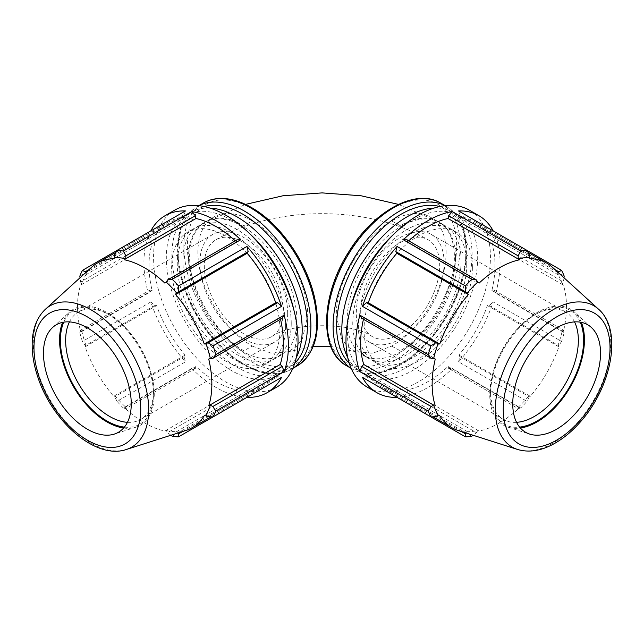 <?xml version="1.0" encoding="UTF-8"?>
<svg xmlns="http://www.w3.org/2000/svg" width="644" height="644" viewBox="0 0 644 644"><rect width="100%" height="100%" fill="white"/><g stroke="black" fill="none" stroke-linecap="round" stroke-linejoin="round"><path stroke-width="0.48" stroke-dasharray="3.22 2.42" d="M361.703 318.257L363.771 317.814A94.998 54.845 120 0 0 363.441 319.255M408.715 240.832A94.998 54.845 120 0 0 407.636 241.838L406.984 239.834M526.993 250.419L493.183 230.898L489.335 231.671L487.419 233.941A94.998 54.845 120 0 0 475.328 221.882A94.998 54.845 120 0 0 458.85 217.447L459.848 214.645L458.592 210.934M471.77 436.238L403.377 396.744A102.146 58.974 120 0 0 452.289 368.505L520.682 407.998A102.146 58.974 120 0 0 526.993 401.341L458.592 361.856A102.146 58.974 120 0 0 493.183 301.947L561.576 341.433A102.146 58.974 120 0 0 564.192 332.642L495.791 293.157L493.964 290.05L491.895 290.492A94.998 54.845 120 0 0 491.895 243.843L493.964 241.894L495.791 236.678L564.192 276.163M495.791 293.157A102.146 58.974 120 0 0 495.791 236.678M458.592 361.856L459.848 356.687L458.85 355.045A94.998 54.845 120 0 0 487.419 305.57L489.335 305.61L493.183 301.947M403.377 396.744L406.984 392.55L407.636 389.789A94.998 54.845 120 0 0 448.031 366.468L448.683 368.473L452.289 368.505M362.483 377.4L366.331 376.635L368.255 374.365A94.998 54.845 120 0 0 380.338 386.424A94.998 54.845 120 0 0 396.817 390.86L395.819 393.661L397.074 397.372M461.394 431.52L395.819 393.661M396.817 390.86L468.301 432.132L466.86 431.665L465.87 432.953M367.128 387.052A102.146 58.974 120 0 0 486.164 287.594A102.146 58.974 120 0 0 469.275 210.129M406.984 392.55L476.431 432.647L473.058 435.247M407.636 389.789L479.12 431.061A94.998 54.845 120 0 0 519.515 407.733L518.251 407.185L518.13 408.57L448.683 368.473M476.431 432.647L477.711 430.586L479.12 431.061M448.031 366.468L519.515 407.733M520.682 407.998L518.13 408.57M459.848 356.687L529.296 396.784L526.993 401.341M458.85 355.045L530.334 396.318A94.998 54.845 120 0 0 558.895 346.842L557.776 346.07L558.783 345.707L489.335 305.61M529.296 396.784L529.11 395.722L530.334 396.318M487.419 305.57L558.895 346.842M561.576 341.433L558.783 345.707M493.964 290.05L563.411 330.147L564.192 332.642M491.895 290.492L563.379 331.757A94.998 54.845 120 0 0 566.487 306.641A94.998 54.845 120 0 0 563.379 285.115L562.268 284.133L563.411 281.992L493.964 241.894M563.411 330.147L562.268 330.944L563.379 331.757M491.895 243.843L563.379 285.115M563.975 277.773L563.411 281.992M489.335 231.671L554.919 269.538M487.419 233.941L558.895 275.205A94.998 54.845 120 0 0 552.367 267.212M558.396 272.694L557.776 274.191L558.895 275.205M458.85 217.447L530.334 258.719M185.408 210.934L184.152 214.645L185.15 217.447A94.998 54.845 -120 0 0 168.672 221.882A94.998 54.845 -120 0 0 156.581 233.941L154.665 231.671L150.817 230.898L117.015 250.419M237.016 239.834L236.364 241.838A94.998 54.845 -120 0 0 235.285 240.832M280.559 319.255A94.998 54.845 -120 0 0 280.229 317.814L282.297 318.257M246.926 397.372L248.182 393.661L247.183 390.86A94.998 54.845 -120 0 0 263.662 386.424A94.998 54.845 -120 0 0 275.753 374.365L277.669 376.635L281.517 377.4M79.816 276.163L148.209 236.678L150.036 241.894L152.105 243.843A94.998 54.845 -120 0 0 152.105 290.492L150.036 290.05L148.209 293.157L79.816 332.642A102.146 58.974 -120 0 0 82.424 341.433L150.817 301.947A102.146 58.974 -120 0 0 185.408 361.856L117.015 401.341A102.146 58.974 -120 0 0 123.318 407.998L191.711 368.505L195.317 368.473L195.969 366.468A94.998 54.845 -120 0 0 236.364 389.789L237.016 392.55L240.623 396.744L172.23 436.238M191.711 368.505A102.146 58.974 -120 0 0 240.623 396.744M150.817 301.947L154.665 305.61L156.581 305.57A94.998 54.845 -120 0 0 185.15 355.045L184.152 356.687L185.408 361.856M148.209 236.678A102.146 58.974 -120 0 0 148.209 293.157M152.105 290.492L80.621 331.757L81.732 330.944L80.589 330.147L150.036 290.05M79.816 332.642L80.589 330.147M174.725 210.129A102.146 58.974 -120 0 0 174.725 328.078A102.146 58.974 -120 0 0 276.872 387.052M154.665 305.61L85.217 345.707L82.424 341.433M156.581 305.57L85.105 346.842A94.998 54.845 -120 0 0 113.666 396.318L114.898 395.722L114.704 396.784L184.152 356.687M85.217 345.707L86.232 346.07L85.105 346.842M185.15 355.045L113.666 396.318M117.015 401.341L114.704 396.784M195.317 368.473L125.87 408.57L123.318 407.998M195.969 366.468L124.485 407.733A94.998 54.845 -120 0 0 164.88 431.061L166.289 430.586L167.569 432.647L237.016 392.55M125.87 408.57L125.749 407.185L124.485 407.733M236.364 389.789L164.88 431.061M170.942 435.247L167.569 432.647M248.182 393.661L182.606 431.52M247.183 390.86L175.699 432.132A94.998 54.845 -120 0 0 185.891 430.466M178.13 432.953L177.148 431.665L175.699 432.132M275.753 374.365L204.269 415.638M208.229 416.724L277.669 376.635M280.229 317.814L208.745 359.086M391.705 346.102L400.214 350.755A76.612 44.227 120 0 0 450.261 283.247A76.612 44.227 120 0 0 438.516 221.858A76.612 44.227 120 0 0 400.214 225.658L391.705 220.997C362.644 236.863 335.822 282.04 336.281 315.544L341.553 338.768L347.905 346.842L355.987 351.785L372.675 353.25L391.705 346.102A76.612 44.227 120 0 0 441.929 278.602A76.612 44.227 120 0 0 430.224 217.076A76.612 44.227 120 0 0 391.705 220.997M252.295 346.102L271.325 353.25L288.013 351.785L296.095 346.842L302.447 338.768L307.719 315.544C308.178 282.04 281.356 236.863 252.295 220.997L243.786 225.658A76.612 44.227 -120 0 0 205.484 221.858A76.612 44.227 -120 0 0 193.739 283.247A76.612 44.227 -120 0 0 243.786 350.755L252.295 346.102A76.612 44.227 -120 0 1 202.071 278.602A76.612 44.227 -120 0 1 213.776 217.076L205.484 221.858L245.493 204.398M444.11 262.865A62.082 35.839 120 0 0 431.255 234.448A62.082 35.839 120 0 0 383.413 251.079A62.082 35.839 120 0 0 356.317 313.548A62.082 35.839 120 0 0 369.173 341.964A62.082 35.839 120 0 0 417.014 325.333A62.082 35.839 120 0 0 444.11 262.865M400.214 242.587A55.867 32.256 -60 0 1 428.147 239.826A55.867 32.256 -60 0 1 428.147 304.338A55.867 32.256 -60 0 1 372.28 336.595A55.867 32.256 -60 0 1 360.704 311.012A55.867 32.256 -60 0 1 400.214 242.587M287.683 313.548A62.082 35.839 -120 0 0 260.587 251.079A62.082 35.839 -120 0 0 212.745 234.448A62.082 35.839 -120 0 0 199.89 262.865A62.082 35.839 -120 0 0 226.986 325.333A62.082 35.839 -120 0 0 274.827 341.964A62.082 35.839 -120 0 0 287.683 313.548M243.786 242.587A55.867 32.256 60 0 1 283.296 311.012A55.867 32.256 60 0 1 271.72 336.595A55.867 32.256 60 0 1 215.853 304.338A55.867 32.256 60 0 1 215.853 239.826A55.867 32.256 60 0 1 243.786 242.587M252.295 220.997A76.612 44.227 -120 0 0 213.776 217.076M184.152 214.645L114.704 254.742M89.081 269.538L154.665 231.671M150.036 241.894L80.589 281.992L80.025 277.773M279.971 329.865A76.612 44.227 -120 0 0 246.531 252.77A76.612 44.227 -120 0 0 187.493 232.251A76.612 44.227 -120 0 0 187.493 320.704A76.612 44.227 -120 0 0 264.104 364.939A76.612 44.227 -120 0 0 279.971 329.865M69.463 321.903A62.082 35.839 60 0 1 78.504 311.946A62.082 35.839 60 0 1 109.544 315.021A62.082 35.839 60 0 1 153.441 391.053A62.082 35.839 60 0 1 140.585 419.469A62.082 35.839 60 0 1 127.44 422.327M153.441 391.053L153.441 394.096A65.801 37.988 -120 0 0 106.912 313.499A65.801 37.988 -120 0 0 63.788 322.153M124.389 427.117A65.801 37.988 -120 0 0 153.441 394.096M123.616 428.027A66.952 38.656 -120 0 0 135.956 427.173A66.952 38.656 -120 0 0 154.254 394.563A66.952 38.656 -120 0 0 122.263 324.375A66.952 38.656 -120 0 0 69.52 312.107A66.952 38.656 -120 0 0 62.613 322.37M296.86 320.116A76.612 44.227 -120 0 0 263.42 243.013A76.612 44.227 -120 0 0 204.39 222.494A76.612 44.227 -120 0 0 204.39 310.955A76.612 44.227 -120 0 0 280.993 355.182A76.612 44.227 -120 0 0 296.86 320.116M152.105 243.843L80.621 285.115A94.998 54.845 -120 0 0 80.621 331.757M80.589 281.992L81.732 284.133L80.621 285.115M156.581 233.941L85.105 275.205L86.232 274.191L85.604 272.694M91.633 267.212A94.998 54.845 -120 0 0 85.105 275.205M185.15 217.447L113.666 258.719M236.364 241.838L164.88 283.11M86.232 274.191A95.328 55.038 -120 0 0 81.732 284.133M81.732 330.944A95.328 55.038 -120 0 0 86.232 346.07M114.898 395.722A95.328 55.038 -120 0 0 125.749 407.185M166.289 430.586A95.328 55.038 -120 0 0 177.148 431.665M285.598 326.621A76.612 44.227 -120 0 0 252.158 249.518A76.612 44.227 -120 0 0 193.128 228.998A76.612 44.227 -120 0 0 193.128 317.46A76.612 44.227 -120 0 0 269.731 361.687A76.612 44.227 -120 0 0 285.598 326.621M291.233 323.368A76.612 44.227 -120 0 0 257.793 246.266A76.612 44.227 -120 0 0 198.755 225.746A76.612 44.227 -120 0 0 198.755 314.208A76.612 44.227 -120 0 0 275.366 358.434A76.612 44.227 -120 0 0 291.233 323.368M209.936 208.068A92.092 53.17 -120 0 0 191.01 212.335A92.092 53.17 -120 0 0 191.01 318.675A92.092 53.17 -120 0 0 283.11 371.846A92.092 53.17 -120 0 0 296.264 357.597M250.073 234.062A92.092 53.17 -120 0 0 185.383 215.587A92.092 53.17 -120 0 0 185.383 321.928A92.092 53.17 -120 0 0 277.475 375.098A92.092 53.17 -120 0 0 296.546 332.94A92.092 53.17 -120 0 0 293.825 309.828M366.331 376.635L435.771 416.724M472.374 267.316A76.612 44.227 120 0 0 456.507 232.251A76.612 44.227 120 0 0 379.896 276.477A76.612 44.227 120 0 0 379.896 364.939A76.612 44.227 120 0 0 438.934 344.411A76.612 44.227 120 0 0 472.374 267.316M529.296 254.742L459.848 214.645M516.56 422.327A62.082 35.839 -60 0 1 503.415 419.469A62.082 35.839 -60 0 1 490.559 391.053A62.082 35.839 -60 0 1 534.456 315.021A62.082 35.839 -60 0 1 565.496 311.946A62.082 35.839 -60 0 1 574.537 321.903M580.212 322.153A65.801 37.988 120 0 0 537.088 313.499A65.801 37.988 120 0 0 490.559 394.096A65.801 37.988 120 0 0 519.611 427.117M581.387 322.37A66.952 38.656 120 0 0 574.48 312.107A66.952 38.656 120 0 0 521.737 324.375A66.952 38.656 120 0 0 489.746 394.563A66.952 38.656 120 0 0 508.044 427.173A66.952 38.656 120 0 0 520.384 428.027M562.268 284.133A95.328 55.038 120 0 0 557.776 274.191M455.477 257.56A76.612 44.227 120 0 0 439.611 222.494A76.612 44.227 120 0 0 363.007 266.721A76.612 44.227 120 0 0 363.007 355.182A76.612 44.227 120 0 0 422.037 334.663A76.612 44.227 120 0 0 455.477 257.56M458.109 430.466A94.998 54.845 120 0 0 468.301 432.132M368.255 374.365L439.731 415.638M363.771 317.814L435.255 359.086M407.636 241.838L479.12 283.11M557.776 346.07A95.328 55.038 120 0 0 562.268 330.944M466.86 431.665A95.328 55.038 120 0 0 477.711 430.586M518.251 407.185A95.328 55.038 120 0 0 529.11 395.722M466.739 264.064A76.612 44.227 120 0 0 450.872 228.998A76.612 44.227 120 0 0 374.269 273.225A76.612 44.227 120 0 0 374.269 361.687A76.612 44.227 120 0 0 433.299 341.159A76.612 44.227 120 0 0 466.739 264.064M461.112 260.812A76.612 44.227 120 0 0 445.246 225.746A76.612 44.227 120 0 0 368.634 269.973A76.612 44.227 120 0 0 368.634 358.434A76.612 44.227 120 0 0 427.672 337.915A76.612 44.227 120 0 0 461.112 260.812M347.736 357.597A92.092 53.17 120 0 0 360.89 371.846A92.092 53.17 120 0 0 431.858 347.172A92.092 53.17 120 0 0 472.06 254.493A92.092 53.17 120 0 0 452.99 212.335A92.092 53.17 120 0 0 434.064 208.068M350.175 309.828A92.092 53.17 120 0 0 366.525 375.098A92.092 53.17 120 0 0 437.493 350.425A92.092 53.17 120 0 0 477.695 257.745A92.092 53.17 120 0 0 458.617 215.587A92.092 53.17 120 0 0 393.927 234.062M316.768 320.768A91.488 52.824 -120 0 0 252.078 208.72A91.488 52.824 -120 0 0 187.38 246.072A91.488 52.824 -120 0 0 252.078 358.12A91.488 52.824 -120 0 0 316.768 320.768M294.743 363.248A91.488 52.824 60 0 1 196.943 315.246A91.488 52.824 60 0 1 204.277 206.555M198.899 205.661A93.976 54.257 -120 0 0 197.458 206.442A93.976 54.257 -120 0 0 197.458 314.956A93.976 54.257 -120 0 0 291.434 369.213A93.976 54.257 -120 0 0 292.827 368.352M297.311 365.816A93.976 54.257 60 0 1 203.335 311.559A93.976 54.257 60 0 1 203.335 203.053M45.418 309.241A81.603 47.117 -120 0 0 50.184 399.98A81.603 47.117 -120 0 0 126.385 449.48M439.723 206.555A91.488 52.824 -60 0 1 466.006 251.49A91.488 52.824 -60 0 1 401.309 363.538A91.488 52.824 -60 0 1 349.257 363.248M351.173 368.352A93.976 54.257 120 0 0 352.566 369.213A93.976 54.257 120 0 0 399.554 364.552A93.976 54.257 120 0 0 466.006 249.461A93.976 54.257 120 0 0 446.542 206.442A93.976 54.257 120 0 0 445.101 205.661M440.665 203.053A93.976 54.257 -60 0 1 460.13 246.072A93.976 54.257 -60 0 1 393.677 361.163A93.976 54.257 -60 0 1 346.689 365.816M391.922 358.12A91.488 52.824 120 0 0 456.62 246.072A91.488 52.824 120 0 0 391.922 208.72A91.488 52.824 120 0 0 327.233 320.768A91.488 52.824 120 0 0 391.922 358.12M517.615 449.48A81.603 47.117 120 0 0 578.384 421.627A81.603 47.117 120 0 0 610.721 343.107A81.603 47.117 120 0 0 598.59 309.241M475.328 221.882L527.991 252.287M263.662 386.424L211.007 416.821M355.987 351.785L330.758 346.448M313.25 346.448L288.013 351.785M398.507 204.398L438.516 221.858L430.224 217.076M271.72 336.595C291.096 322.121 352.904 322.121 372.28 336.595M215.853 239.826C275.576 204.953 368.424 204.953 428.147 239.826M109.544 315.021L106.912 313.499M140.585 419.469L274.827 341.964M78.504 311.946L212.745 234.448M198.827 205.653L197.458 206.442C179.346 218.646 173.469 240.848 179.837 273.048C183.468 289.438 190.101 305.345 199.729 320.752C224.563 361.252 266.656 384.468 291.434 369.213L292.803 368.424M168.672 221.882L116.009 252.287M193.128 228.998L187.493 232.251M269.731 361.687L264.104 364.939M204.39 222.494L198.755 225.746M280.993 355.182L275.366 358.434M52.695 327.41L69.52 312.107M135.956 427.173L114.286 434.096M191.01 212.335L185.383 215.587M283.11 371.846L277.475 375.098M490.559 391.053L490.559 394.096M534.456 315.021L537.088 313.499M503.415 419.469L369.173 341.964M565.496 311.946L431.255 234.448M351.197 368.424L352.566 369.213C357.283 371.918 362.524 373.44 368.296 373.762C378.583 374.253 389.419 371.226 400.793 364.681C429.451 348.621 456.419 309.708 464.05 273.571C470.603 241.122 464.767 218.743 446.542 206.442L445.173 205.653M380.338 386.424L432.993 416.821M374.269 361.687L379.896 364.939M450.872 228.998L456.507 232.251M363.007 355.182L368.634 358.434M439.611 222.494L445.246 225.746M591.305 327.41L574.48 312.107M508.044 427.173L529.714 434.096M360.89 371.846L366.525 375.098M452.99 212.335L458.617 215.587"/><path stroke-width="0.97" d="M363.441 319.255A94.998 54.845 120 0 0 363.771 364.464L361.703 366.412L359.875 371.628L428.268 411.113A102.146 58.974 120 0 0 430.876 416.893L362.483 377.4A102.146 58.974 120 0 0 376.764 392.615A102.146 58.974 120 0 0 397.074 397.372L465.467 436.857L465.258 433.75L461.394 431.52M359.875 315.149L361.703 318.257L431.15 358.346L428.268 354.635L359.875 315.149A102.146 58.974 120 0 0 359.875 371.628M471.77 279.287L476.431 279.923L406.984 239.834L403.377 239.793L471.77 279.287A102.146 58.974 120 0 0 465.467 285.936L397.074 246.451L395.819 251.619L396.817 253.261A94.998 54.845 120 0 0 368.255 302.736L366.331 302.688L362.483 306.359L430.876 345.844A102.146 58.974 120 0 0 428.268 354.635M397.074 246.451A102.146 58.974 120 0 0 362.483 306.359M493.183 230.898A102.146 58.974 120 0 0 478.903 215.692A102.146 58.974 120 0 0 458.592 210.934L526.993 250.419A102.146 58.974 120 0 0 520.682 251.047L452.289 211.554L448.683 215.756L448.031 218.517A94.998 54.845 120 0 0 408.715 240.832M452.289 211.554A102.146 58.974 120 0 0 403.377 239.793M465.87 432.953L465.258 433.75M478.903 215.692L469.275 210.129A102.146 58.974 120 0 0 418.206 215.193A102.146 58.974 120 0 0 351.471 305.2A102.146 58.974 120 0 0 367.128 387.052L376.764 392.615M465.467 436.857A102.146 58.974 120 0 0 471.77 436.238L473.058 435.247M563.975 277.773L564.192 276.163A102.146 58.974 120 0 0 561.576 270.391L526.993 250.419L529.296 254.742L529.11 257.64A95.328 55.038 120 0 0 518.251 258.719L519.515 259.79A94.998 54.845 120 0 0 479.12 283.11L477.711 282.12L476.431 279.923M554.919 269.538L558.783 271.768L561.576 270.391M558.783 271.768L558.396 272.694M598.59 309.241A81.603 47.117 120 0 0 553.011 309.796A81.603 47.117 120 0 0 498.424 386.336A81.603 47.117 120 0 0 517.615 449.48C528.732 452.724 540.59 450.969 553.196 444.199C562.776 439.031 571.775 431.665 580.204 422.102C611.559 387.398 623.038 330.316 598.59 309.241L552.367 267.212A94.998 54.845 120 0 0 546.812 263.154A94.998 54.845 120 0 0 530.334 258.719L529.11 257.64M235.285 240.832A94.998 54.845 -120 0 0 195.969 218.517L195.317 215.756L191.711 211.554L123.318 251.047A102.146 58.974 -120 0 0 117.015 250.419L185.408 210.934A102.146 58.974 -120 0 0 165.097 215.692A102.146 58.974 -120 0 0 150.817 230.898M240.623 239.793L237.016 239.834L167.569 279.923L172.23 279.287L240.623 239.793A102.146 58.974 -120 0 0 191.711 211.554M170.942 435.247L172.23 436.238A102.146 58.974 -120 0 0 178.533 436.857L246.926 397.372A102.146 58.974 -120 0 0 267.236 392.615A102.146 58.974 -120 0 0 281.517 377.4L213.124 416.893A102.146 58.974 -120 0 0 215.732 411.113L284.125 371.628A102.146 58.974 -120 0 0 284.125 315.149L215.732 354.635A102.146 58.974 -120 0 0 213.124 345.844L281.517 306.359L277.669 302.688L275.753 302.736A94.998 54.845 -120 0 0 247.183 253.261L248.182 251.619L246.926 246.451L178.533 285.936A102.146 58.974 -120 0 0 172.23 279.287M281.517 306.359A102.146 58.974 -120 0 0 246.926 246.451M284.125 371.628L282.297 366.412L280.229 364.464A94.998 54.845 -120 0 0 280.559 319.255M280.229 364.464L208.745 405.736A94.998 54.845 -120 0 0 211.852 384.202A94.998 54.845 -120 0 0 208.745 359.086L210.306 358.362L212.85 358.346L282.297 318.257L284.125 315.149M267.236 392.615L276.872 387.052A102.146 58.974 -120 0 0 293.761 366.074A102.146 58.974 -120 0 0 225.794 215.193A102.146 58.974 -120 0 0 174.725 210.129L165.097 215.692M195.969 218.517L125.749 258.719A95.328 55.038 -120 0 0 114.898 257.64L114.704 254.742L117.015 250.419L82.424 270.391A102.146 58.974 -120 0 0 79.816 276.163L80.025 277.773M182.606 431.52L178.742 433.75L178.533 436.857M178.742 433.75L178.13 432.953M126.385 449.48A81.603 47.117 -120 0 0 148.692 409.737A81.603 47.117 -120 0 0 90.989 309.796A81.603 47.117 -120 0 0 45.418 309.241C37.046 317.251 32.643 328.4 32.2 342.689C31.894 353.572 33.77 365.051 37.835 377.126C52.212 421.635 95.908 460.122 126.385 449.48L185.891 430.466A94.998 54.845 -120 0 0 192.178 427.688A94.998 54.845 -120 0 0 204.269 415.638L205.814 415.114L208.229 416.724L213.124 416.893M282.297 366.412L212.85 406.501L215.732 411.113M212.85 406.501L210.306 405.173L208.745 405.736M123.318 251.047L125.87 255.845L195.317 215.756M82.424 270.391L85.217 271.768L89.081 269.538M215.732 354.635L212.85 358.346M178.533 285.936L178.742 291.708L248.182 251.619M127.44 422.327A62.082 35.839 60 0 1 65.648 340.37A62.082 35.839 60 0 1 69.463 321.903M63.788 322.153A65.801 37.988 -120 0 0 74.012 386.223A65.801 37.988 -120 0 0 124.389 427.117M62.613 322.37A66.952 38.656 -120 0 0 59.57 339.895A66.952 38.656 -120 0 0 123.616 428.027M277.669 302.688L208.229 342.785L213.124 345.844M208.229 342.785L204.269 344.009A94.998 54.845 -120 0 0 175.699 294.533L178.742 291.708M210.306 358.362A95.328 55.038 -120 0 0 205.814 343.228M275.753 302.736L204.269 344.009M85.604 272.694L85.217 271.768M114.898 257.64L113.666 258.719A94.998 54.845 -120 0 0 97.188 263.154A94.998 54.845 -120 0 0 91.633 267.212L45.418 309.241M125.749 258.719L125.87 255.845M167.569 279.923L166.289 282.12L164.88 283.11A94.998 54.845 -120 0 0 124.485 259.79M247.183 253.261L175.699 294.533M177.148 293.584A95.328 55.038 -120 0 0 166.289 282.12M205.814 415.114A95.328 55.038 -120 0 0 210.306 405.173M131.255 403.86A62.082 35.839 -120 0 0 101.591 338.784A62.082 35.839 -120 0 0 52.695 327.41A62.082 35.839 -120 0 0 43.462 353.178A62.082 35.839 -120 0 0 68.063 412.901A62.082 35.839 -120 0 0 114.286 434.096A62.082 35.839 -120 0 0 131.255 403.86M296.264 357.597A92.092 53.17 -120 0 0 302.181 329.688A92.092 53.17 -120 0 0 209.936 208.068M293.825 309.828A92.092 53.17 -120 0 0 250.073 234.062M395.819 251.619L465.258 291.708L465.467 285.936M430.876 345.844L435.771 342.785L366.331 302.688M428.268 411.113L431.15 406.501L361.703 366.412M363.771 364.464L433.694 405.173A95.328 55.038 120 0 0 438.194 415.114L435.771 416.724L430.876 416.893M574.537 321.903A62.082 35.839 -60 0 1 578.352 340.37A62.082 35.839 -60 0 1 516.56 422.327M519.611 427.117A65.801 37.988 120 0 0 583.617 340.37A65.801 37.988 120 0 0 580.212 322.153M520.384 428.027A66.952 38.656 120 0 0 584.43 339.895A66.952 38.656 120 0 0 581.387 322.37M448.683 215.756L518.13 255.845L520.682 251.047M448.031 218.517L519.515 259.79M518.13 255.845L518.251 258.719M438.194 415.114L439.731 415.638A94.998 54.845 120 0 0 451.822 427.688A94.998 54.845 120 0 0 458.109 430.466L517.615 449.48M433.694 405.173L431.15 406.501M431.15 358.346L433.694 358.362L435.255 359.086A94.998 54.845 120 0 0 435.255 405.736M368.255 302.736L439.731 344.009L435.771 342.785M396.817 253.261L468.301 294.533A94.998 54.845 120 0 0 439.731 344.009M465.258 291.708L468.301 294.533M477.711 282.12A95.328 55.038 120 0 0 466.86 293.584M438.194 343.228A95.328 55.038 120 0 0 433.694 358.362M600.538 353.178A62.082 35.839 120 0 0 591.305 327.41A62.082 35.839 120 0 0 542.409 338.784A62.082 35.839 120 0 0 512.745 403.86A62.082 35.839 120 0 0 529.714 434.096A62.082 35.839 120 0 0 575.937 412.901A62.082 35.839 120 0 0 600.538 353.178M434.064 208.068A92.092 53.17 120 0 0 360.89 265.505A92.092 53.17 120 0 0 347.736 357.597M393.927 234.062A92.092 53.17 120 0 0 350.175 309.828M204.277 206.555A91.488 52.824 60 0 1 242.691 214.138A91.488 52.824 60 0 1 307.389 326.186A91.488 52.824 60 0 1 294.743 363.248M292.827 368.352A93.976 54.257 -120 0 0 310.899 326.186A93.976 54.257 -120 0 0 244.446 211.095A93.976 54.257 -120 0 0 198.899 205.661M198.827 205.653L203.335 203.053A93.976 54.257 60 0 1 250.323 207.706A93.976 54.257 60 0 1 316.768 322.797A93.976 54.257 60 0 1 297.311 365.816L292.803 368.424M140.738 409.343A75.493 43.583 60 0 1 87.359 440.158A75.493 43.583 60 0 1 33.979 347.704A75.493 43.583 60 0 1 87.359 316.88A75.493 43.583 60 0 1 140.738 409.343M445.101 205.661A93.976 54.257 120 0 0 352.566 260.699A93.976 54.257 120 0 0 351.173 368.352M349.257 363.248A91.488 52.824 -60 0 1 355.56 262.43A91.488 52.824 -60 0 1 439.723 206.555M351.197 368.424L346.689 365.816A93.976 54.257 -60 0 1 346.689 257.302A93.976 54.257 -60 0 1 440.665 203.053L445.173 205.653M610.021 347.704A75.493 43.583 -60 0 1 556.641 440.158A75.493 43.583 -60 0 1 503.262 409.343A75.493 43.583 -60 0 1 556.641 316.88A75.493 43.583 -60 0 1 610.021 347.704M527.991 252.287L546.812 263.154M211.007 416.821L192.178 427.688M330.758 346.448L313.25 346.448M245.493 204.398L282.925 195.776L322 192.894L361.083 195.776L398.507 204.398M297.311 365.816C315.423 353.612 321.3 331.41 314.932 299.21C307.438 262.945 280.373 223.726 251.563 207.577C240.18 201.033 229.353 198.006 219.057 198.497C213.293 198.819 208.052 200.34 203.335 203.053M116.009 252.287L97.188 263.154M346.689 365.816C318.571 350.883 320.68 295.008 348.968 251.506C373.794 211.007 415.887 187.79 440.665 203.053M432.993 416.821L451.822 427.688"/></g></svg>
